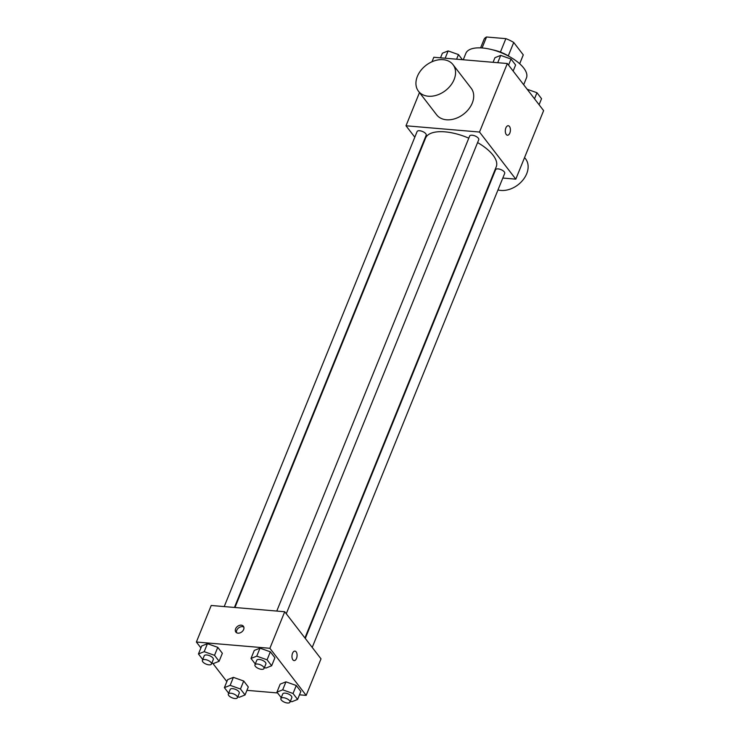<?xml version="1.0" encoding="UTF-8"?>
<svg xmlns="http://www.w3.org/2000/svg" width="740" height="740" viewBox="0 0 740 740"><rect width="100%" height="100%" fill="white"/><g stroke="black" fill="none" stroke-linecap="round" stroke-linejoin="round"><path stroke-width="1.11" d="M482.073 47.961L486.522 37A21.099 8.982 -157.9 0 0 484.016 39.451L480.593 47.878M486.522 37L505.864 38.647A21.099 8.982 -157.9 0 1 513.726 42.467L523.273 54.862A21.099 8.982 -157.9 0 1 523.115 55.334L519.693 63.751M519.665 63.733L523.273 54.862M508.278 55.879L513.726 42.467M492.812 49.876A21.793 9.278 22.1 0 1 509.536 56.666M500.416 52.078L505.864 38.647M523.689 84.739L526.436 77.968A32.699 13.912 -157.9 0 0 501.378 52.771A32.699 13.912 -157.9 0 0 465.849 53.363L463.259 59.764M432.003 61.753L433.825 57.258L507.335 63.52L543.623 110.621L515.798 179.154L502.802 178.044M414.807 137.205L406.001 125.781L479.511 132.044L507.335 63.52M479.511 132.044L515.798 179.154M509.841 133.052A4.764 2.544 -85.1 0 1 507.455 135.226A4.764 2.544 -85.1 0 1 505.327 130.258A4.764 2.544 -85.1 0 1 508.26 125.717A4.764 2.544 -85.1 0 1 510.249 128.288A4.764 2.544 -85.1 0 1 509.841 133.052M304.926 637.963L496.244 166.815A38.147 16.234 -157.9 0 0 477.587 142.57M468.79 138.167A38.147 16.234 -157.9 0 0 425.555 138.121L234.959 607.503M422.087 146.668L421.735 146.206M492.572 177.174L492.054 177.128M234.441 607.457L426.194 135.235A4.902 2.091 -157.9 0 0 422.429 131.452A4.902 2.091 -157.9 0 0 417.101 131.544L224.211 606.587M286.269 613.738L478.752 139.712A4.902 2.091 -157.9 0 0 474.988 135.929A4.902 2.091 -157.9 0 0 469.66 136.021L276.769 611.064M312.215 647.417L504.699 173.391A4.902 2.091 -157.9 0 0 500.934 169.608A4.902 2.091 -157.9 0 0 495.606 169.701L305.278 638.416M406.001 125.781L419.488 92.565M453.01 64.648L471.158 88.199A21.793 15.938 142.4 0 1 463.61 114.136A21.793 15.938 142.4 0 1 436.618 114.802L418.479 91.251A21.793 15.938 142.4 0 1 420.857 70.43A21.793 15.938 142.4 0 1 443.168 59.681A21.793 15.938 142.4 0 1 453.01 64.648A21.793 15.938 142.4 0 1 445.471 90.576A21.793 15.938 142.4 0 1 418.479 91.251M497.974 189.93A21.793 15.938 -37.6 0 0 500.897 190.439A21.793 15.938 -37.6 0 0 523.208 179.681A21.793 15.938 -37.6 0 0 525.585 158.86L524.567 157.546M508.26 125.717A4.764 2.544 -85.1 0 1 510.249 128.288A4.764 2.544 -85.1 0 1 509.832 133.052A4.764 2.544 -85.1 0 1 507.446 135.226M200.91 647.907L196.378 642.024L211.215 605.477L284.724 611.74L321.012 658.841L306.175 695.387L299.487 694.823M196.378 642.024L269.887 648.286L284.724 611.74M269.887 648.286L306.175 695.387M294.927 651.098A4.764 2.544 -85.1 0 1 296.916 653.67A4.764 2.544 -85.1 0 1 296.5 658.424A4.764 2.544 -85.1 0 1 294.122 660.598A4.764 2.544 -85.1 0 1 291.995 655.631A4.764 2.544 -85.1 0 1 294.927 651.098A4.764 2.544 -85.1 0 1 296.916 653.67A4.764 2.544 -85.1 0 1 296.509 658.424A4.764 2.544 -85.1 0 1 294.113 660.598M202.714 659.507L198.45 653.966L201.696 645.974L207.441 643.68L217.773 647.343L222.352 653.291L217.773 647.343L207.441 643.68L204.194 651.672L214.526 655.335L219.105 661.283L213.361 663.577L211.871 663.049M281.219 697.672L276.945 692.122L280.192 684.13L285.945 681.836L296.278 685.499L300.856 691.447L296.278 685.499L285.945 681.836L282.699 689.828L293.031 693.491L297.61 699.439L291.865 701.733L290.376 701.206M226.847 681.586L212.833 663.382M277.593 692.955L246.929 690.346M255.282 663.984L251.008 658.443L254.255 650.451L259.999 648.157L270.331 651.82L274.91 657.768L270.331 651.82L259.999 648.157L256.752 656.149L267.085 659.812L271.663 665.76L265.919 668.054L264.43 667.526M228.66 693.195L224.387 687.645L227.633 679.653L233.387 677.359L243.719 681.022L248.298 686.97L243.719 681.022L233.387 677.359L230.14 685.351L240.472 689.014L245.051 694.962L239.307 697.256L237.818 696.729M241.249 625.171A4.764 3.487 142.4 0 1 243.405 626.253A4.764 3.487 142.4 0 1 241.749 631.932A4.764 3.487 142.4 0 1 235.847 632.071A4.764 3.487 142.4 0 1 236.365 627.52A4.764 3.487 142.4 0 1 241.249 625.171M236.56 632.709A4.764 3.487 142.4 0 1 237.929 628.519A4.764 3.487 142.4 0 1 242.387 626.651A4.764 3.487 142.4 0 1 243.839 627.104M224.387 687.645L230.14 685.351M237.411 697.718L239.27 693.149A4.902 2.091 -157.9 0 0 235.505 689.375A4.902 2.091 -157.9 0 0 230.177 689.458L228.327 694.028A4.902 2.091 -157.9 0 0 230.103 696.756A4.902 2.091 -157.9 0 0 234.904 698.523A4.902 2.091 -157.9 0 0 237.411 697.718A4.902 2.091 -157.9 0 0 233.655 693.935A4.902 2.091 -157.9 0 0 228.327 694.028M240.472 689.014L243.719 681.022M245.051 694.962L248.298 686.97M227.633 679.653L233.387 677.359M198.45 653.966L204.194 651.672M211.464 664.039L213.324 659.47A4.902 2.091 -157.9 0 0 209.559 655.686A4.902 2.091 -157.9 0 0 204.231 655.779L202.381 660.348A4.902 2.091 -157.9 0 0 204.166 663.077A4.902 2.091 -157.9 0 0 208.967 664.844A4.902 2.091 -157.9 0 0 211.464 664.039A4.902 2.091 -157.9 0 0 207.709 660.256A4.902 2.091 -157.9 0 0 202.381 660.348M214.526 655.335L217.773 647.343M219.105 661.283L222.352 653.291M201.696 645.974L207.441 643.68M276.945 692.122L282.699 689.828M289.969 702.195L291.828 697.626A4.902 2.091 -157.9 0 0 288.064 693.852A4.902 2.091 -157.9 0 0 282.736 693.935L280.886 698.505A4.902 2.091 -157.9 0 0 282.661 701.233A4.902 2.091 -157.9 0 0 287.462 703A4.902 2.091 -157.9 0 0 289.969 702.195A4.902 2.091 -157.9 0 0 286.214 698.412A4.902 2.091 -157.9 0 0 280.886 698.505M293.031 693.491L296.278 685.499M297.61 699.439L300.856 691.447M280.192 684.13L285.945 681.836M251.008 658.443L256.752 656.149M264.023 668.516L265.882 663.947A4.902 2.091 -157.9 0 0 262.117 660.163A4.902 2.091 -157.9 0 0 256.789 660.256L254.939 664.825A4.902 2.091 -157.9 0 0 256.725 667.554A4.902 2.091 -157.9 0 0 261.525 669.321A4.902 2.091 -157.9 0 0 264.023 668.516A4.902 2.091 -157.9 0 0 260.267 664.733A4.902 2.091 -157.9 0 0 254.939 664.825M267.085 659.812L270.331 651.82M271.663 665.76L274.91 657.768M254.255 650.451L259.999 648.157M440.513 57.822L442.391 53.206L448.135 50.921L458.467 54.575L462.408 59.69M445.175 58.22L448.135 50.921M456.589 59.2L458.467 54.575M527.167 89.263L536.972 92.731L541.551 98.688L539.09 104.747M534.511 98.799L536.972 92.731M493.071 62.299L494.949 57.683L500.693 55.398L511.026 59.052L515.613 65L513.153 71.068M497.733 62.697L500.693 55.398M508.565 65.111L511.026 59.052M489.491 183.437L489.843 183.899"/></g></svg>
